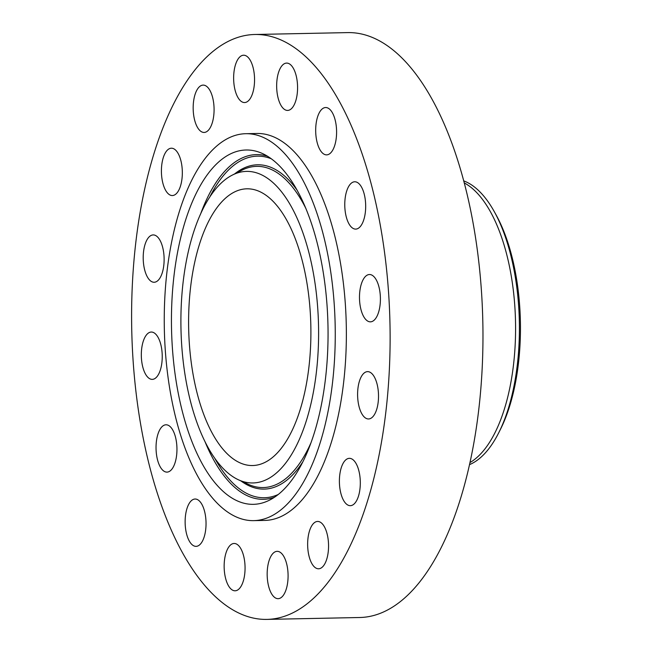 <?xml version="1.0" encoding="UTF-8"?>
<svg xmlns="http://www.w3.org/2000/svg" width="652" height="652" viewBox="0 0 652 652"><rect width="100%" height="100%" fill="white"/><g stroke="black" fill="none" stroke-linecap="round" stroke-linejoin="round"><path stroke-width="0.98" d="M312.846 565.129A23.668 10.448 -91.2 0 0 318.575 568.78A23.668 10.448 -91.2 0 0 328.258 551.584A23.668 10.448 -91.2 0 0 323.343 525.096A23.668 10.448 -91.2 0 0 317.614 521.445A23.668 10.448 -91.2 0 0 307.94 538.642A23.668 10.448 -91.2 0 0 312.846 565.129M149.047 170.93A292.52 129.145 -91.2 0 0 150.367 469.35A292.52 129.145 -91.2 0 0 266.815 619.4A292.52 129.145 -91.2 0 0 372.675 482.953A292.52 129.145 -91.2 0 0 371.355 184.532A292.52 129.145 -91.2 0 0 254.908 34.491A292.52 129.145 -91.2 0 0 149.047 170.93M253.685 520.638L264.793 520.418A193.514 85.436 -91.2 0 0 334.826 430.149A193.514 85.436 -91.2 0 0 333.954 232.731A193.514 85.436 -91.2 0 0 256.929 133.473L245.812 133.701A193.514 85.436 -91.2 0 0 175.787 223.962A193.514 85.436 -91.2 0 0 176.659 421.379A193.514 85.436 -91.2 0 0 253.685 520.638A193.514 85.436 -91.2 0 0 323.718 430.377A193.514 85.436 -91.2 0 0 322.846 232.96A193.514 85.436 -91.2 0 0 245.812 133.701M348.47 505.333A23.668 10.448 -91.2 0 0 350.336 505.675A23.668 10.448 -91.2 0 0 360.303 483.914A23.668 10.448 -91.2 0 0 351.241 458.682A23.668 10.448 -91.2 0 0 349.374 458.34A23.668 10.448 -91.2 0 0 339.399 480.108A23.668 10.448 -91.2 0 0 348.47 505.333M370.743 418.38A23.668 10.448 -91.2 0 0 378.396 392.561A23.668 10.448 -91.2 0 0 367.581 371.632A23.668 10.448 -91.2 0 0 365.373 372.21A23.668 10.448 -91.2 0 0 357.72 398.03A23.668 10.448 -91.2 0 0 368.543 418.967A23.668 10.448 -91.2 0 0 370.743 418.38M376.294 317.508A23.668 10.448 -91.2 0 0 379.774 290.906A23.668 10.448 -91.2 0 0 369.464 274.516A23.668 10.448 -91.2 0 0 363.596 278.852A23.668 10.448 -91.2 0 0 360.116 305.446A23.668 10.448 -91.2 0 0 370.426 321.843A23.668 10.448 -91.2 0 0 376.294 317.508M364.272 218.061A23.668 10.448 -91.2 0 0 364.166 193.913A23.668 10.448 -91.2 0 0 354.745 181.778A23.668 10.448 -91.2 0 0 346.179 192.813A23.668 10.448 -91.2 0 0 346.285 216.961A23.668 10.448 -91.2 0 0 355.707 229.105A23.668 10.448 -91.2 0 0 364.272 218.061M336.505 135.2A23.668 10.448 -91.2 0 0 325.658 107.531A23.668 10.448 -91.2 0 0 315.772 127.197A23.668 10.448 -91.2 0 0 326.619 154.866A23.668 10.448 -91.2 0 0 336.505 135.2M297.222 81.533A23.668 10.448 -91.2 0 0 286.635 63.089A23.668 10.448 -91.2 0 0 277.01 91.989A23.668 10.448 -91.2 0 0 287.597 110.424A23.668 10.448 -91.2 0 0 297.222 81.533M252.405 65.224A23.668 10.448 -91.2 0 0 243.612 55.216A23.668 10.448 -91.2 0 0 234.614 68.101A23.668 10.448 -91.2 0 0 235.779 92.551A23.668 10.448 -91.2 0 0 244.573 102.551A23.668 10.448 -91.2 0 0 253.579 89.674A23.668 10.448 -91.2 0 0 252.405 65.224M208.876 88.754A23.668 10.448 -91.2 0 0 203.147 85.11A23.668 10.448 -91.2 0 0 193.465 102.307A23.668 10.448 -91.2 0 0 198.379 128.794A23.668 10.448 -91.2 0 0 204.109 132.446A23.668 10.448 -91.2 0 0 213.783 115.241A23.668 10.448 -91.2 0 0 208.876 88.754M173.253 148.55A23.668 10.448 -91.2 0 0 171.386 148.216A23.668 10.448 -91.2 0 0 161.419 169.976A23.668 10.448 -91.2 0 0 170.482 195.209A23.668 10.448 -91.2 0 0 172.348 195.543A23.668 10.448 -91.2 0 0 182.324 173.782A23.668 10.448 -91.2 0 0 173.253 148.55M150.979 235.511A23.668 10.448 -91.2 0 0 143.326 261.33A23.668 10.448 -91.2 0 0 154.141 282.259A23.668 10.448 -91.2 0 0 156.35 281.672A23.668 10.448 -91.2 0 0 164.002 255.853A23.668 10.448 -91.2 0 0 153.179 234.924A23.668 10.448 -91.2 0 0 150.979 235.511M145.429 336.383A23.668 10.448 -91.2 0 0 141.949 362.977A23.668 10.448 -91.2 0 0 152.258 379.374A23.668 10.448 -91.2 0 0 158.126 375.039A23.668 10.448 -91.2 0 0 161.606 348.437A23.668 10.448 -91.2 0 0 151.297 332.047A23.668 10.448 -91.2 0 0 145.429 336.383M157.45 435.821A23.668 10.448 -91.2 0 0 157.556 459.97A23.668 10.448 -91.2 0 0 166.977 472.113A23.668 10.448 -91.2 0 0 175.543 461.07A23.668 10.448 -91.2 0 0 175.437 436.921A23.668 10.448 -91.2 0 0 166.015 424.786A23.668 10.448 -91.2 0 0 157.45 435.821M185.217 518.69A23.668 10.448 -91.2 0 0 196.065 546.36A23.668 10.448 -91.2 0 0 205.95 526.694A23.668 10.448 -91.2 0 0 195.103 499.024A23.668 10.448 -91.2 0 0 185.217 518.69M224.5 572.358A23.668 10.448 -91.2 0 0 235.087 590.793A23.668 10.448 -91.2 0 0 244.712 561.902A23.668 10.448 -91.2 0 0 234.125 543.466A23.668 10.448 -91.2 0 0 224.5 572.358M269.317 588.666A23.668 10.448 -91.2 0 0 278.111 598.675A23.668 10.448 -91.2 0 0 287.108 585.789A23.668 10.448 -91.2 0 0 285.943 561.339A23.668 10.448 -91.2 0 0 277.149 551.339A23.668 10.448 -91.2 0 0 268.143 564.216A23.668 10.448 -91.2 0 0 269.317 588.666M266.815 619.4L359.659 617.509A292.52 129.145 -91.2 0 0 465.528 481.07A292.52 129.145 -91.2 0 0 464.2 182.65A292.52 129.145 -91.2 0 0 347.76 32.6L254.908 34.491M252.87 133.774A292.52 129.145 -91.2 0 0 252.715 134.19M246.212 150.001A177.205 78.232 -91.2 0 0 171.525 328.616A177.205 78.232 -91.2 0 0 253.294 504.338A177.205 78.232 -91.2 0 0 269.61 500.092A177.205 78.232 -91.2 0 0 327.972 325.576A177.205 78.232 -91.2 0 0 262.56 153.579A177.205 78.232 -91.2 0 0 246.212 150.001M252.862 482.953A155.82 68.794 -91.2 0 0 318.535 325.902A155.82 68.794 -91.2 0 0 246.643 171.386A155.82 68.794 -91.2 0 0 232.283 175.111A155.82 68.794 -91.2 0 0 180.971 328.567A155.82 68.794 -91.2 0 0 238.485 479.815A155.82 68.794 -91.2 0 0 252.862 482.953M302.65 400.98A138.395 61.101 -91.2 0 0 302.023 259.798A138.395 61.101 -91.2 0 0 246.937 188.811A138.395 61.101 -91.2 0 0 196.855 253.359A138.395 61.101 -91.2 0 0 197.475 394.541A138.395 61.101 -91.2 0 0 252.568 465.536A138.395 61.101 -91.2 0 0 302.65 400.98M496.066 214.858A139.805 61.728 88.8 0 1 500.434 429.375L498.796 432.626A144.01 63.578 -91.2 0 0 510.834 399.782A144.01 63.578 88.8 0 0 494.306 211.672L496.066 214.858M463.735 180.889A144.01 63.578 88.8 0 1 494.306 211.672M469.962 462.578A144.01 63.578 -91.2 0 0 507.02 399.863A144.01 63.578 -91.2 0 0 464.273 182.919M469.513 464.631A144.01 63.578 -91.2 0 0 498.796 432.626M274.427 497.264A172.381 76.105 88.8 0 1 263.375 499.31A172.381 76.105 88.8 0 1 205.16 442.048M200.523 214.198A172.381 76.105 88.8 0 1 256.497 154.614A172.381 76.105 88.8 0 1 267.491 156.211M278.184 494.518A170.824 75.42 88.8 0 1 264.272 497.737A170.824 75.42 88.8 0 1 214.973 458.625M209.659 197.238A170.824 75.42 88.8 0 1 257.45 156.154A170.824 75.42 88.8 0 1 271.354 158.803M234.671 173.897A162.193 71.606 88.8 0 1 257.622 164.785A162.193 71.606 88.8 0 1 297.206 190.327M302.74 461.975A162.193 71.606 88.8 0 1 264.101 489.106A162.193 71.606 88.8 0 1 240.922 480.931M232.283 175.111L241.933 170.205A160.636 70.921 88.8 0 1 256.725 166.358A160.636 70.921 88.8 0 1 305.992 208.689M310.76 443.262A160.636 70.921 88.8 0 1 263.147 487.566A160.636 70.921 88.8 0 1 248.322 484.322L238.485 479.815"/></g></svg>
